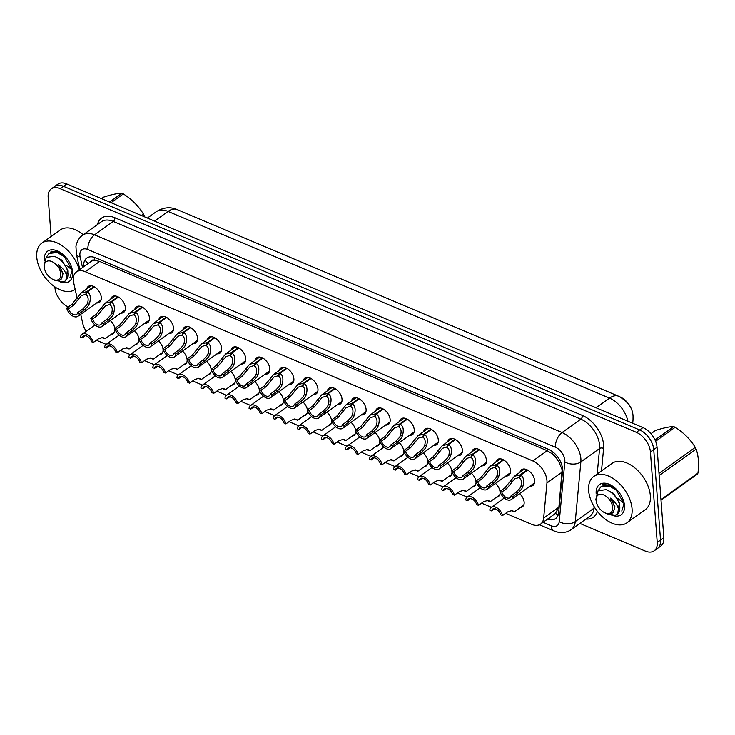 <?xml version="1.0" encoding="UTF-8"?>
<svg xmlns="http://www.w3.org/2000/svg" width="735" height="735" viewBox="0 0 735 735"><rect width="100%" height="100%" fill="white"/><g stroke="black" fill="none" stroke-linecap="round" stroke-linejoin="round"><path stroke-width="1.1" d="M110.296 320.552A9.123 5.568 54.4 0 1 114.908 329.151A9.123 5.568 54.4 0 1 113.263 333.635A9.123 5.568 54.4 0 1 111.352 334.296M134.367 330.732A9.123 5.568 54.4 0 1 138.979 339.331A9.123 5.568 54.4 0 1 137.335 343.805A9.123 5.568 54.4 0 1 135.433 344.476M158.448 340.911A9.123 5.568 54.4 0 1 163.051 349.511A9.123 5.568 54.4 0 1 161.406 353.985A9.123 5.568 54.4 0 1 159.504 354.656M182.519 351.091A9.123 5.568 54.4 0 1 187.122 359.691A9.123 5.568 54.4 0 1 185.477 364.165A9.123 5.568 54.4 0 1 183.575 364.836M206.59 361.271A9.123 5.568 54.4 0 1 211.202 369.87A9.123 5.568 54.4 0 1 209.558 374.345A9.123 5.568 54.4 0 1 207.647 375.015M230.661 371.451A9.123 5.568 54.4 0 1 235.273 380.05A9.123 5.568 54.4 0 1 233.629 384.524A9.123 5.568 54.4 0 1 231.718 385.195M254.733 381.63A9.123 5.568 54.4 0 1 259.345 390.23A9.123 5.568 54.4 0 1 257.7 394.704A9.123 5.568 54.4 0 1 255.798 395.375M278.813 391.81A9.123 5.568 54.4 0 1 283.416 400.41A9.123 5.568 54.4 0 1 281.771 404.884A9.123 5.568 54.4 0 1 279.87 405.555M302.884 401.99A9.123 5.568 54.4 0 1 307.487 410.589A9.123 5.568 54.4 0 1 305.852 415.064A9.123 5.568 54.4 0 1 303.941 415.734M326.956 412.17A9.123 5.568 54.4 0 1 331.568 420.769A9.123 5.568 54.4 0 1 329.923 425.243A9.123 5.568 54.4 0 1 328.012 425.905M351.027 422.349A9.123 5.568 54.4 0 1 355.639 430.949A9.123 5.568 54.4 0 1 353.994 435.423A9.123 5.568 54.4 0 1 352.083 436.085M375.098 432.529A9.123 5.568 54.4 0 1 379.71 441.129A9.123 5.568 54.4 0 1 378.066 445.603A9.123 5.568 54.4 0 1 376.164 446.264M399.178 442.709A9.123 5.568 54.4 0 1 403.781 451.308A9.123 5.568 54.4 0 1 402.137 455.783A9.123 5.568 54.4 0 1 400.235 456.444M423.25 452.889A9.123 5.568 54.4 0 1 427.853 461.488A9.123 5.568 54.4 0 1 426.217 465.962A9.123 5.568 54.4 0 1 424.306 466.624M447.321 463.068A9.123 5.568 54.4 0 1 451.933 471.668A9.123 5.568 54.4 0 1 450.289 476.142A9.123 5.568 54.4 0 1 448.378 476.804M471.392 473.248A9.123 5.568 54.4 0 1 476.004 481.848A9.123 5.568 54.4 0 1 474.36 486.322A9.123 5.568 54.4 0 1 472.449 486.983M495.473 483.428A9.123 5.568 54.4 0 1 500.076 492.027A9.123 5.568 54.4 0 1 498.431 496.502A9.123 5.568 54.4 0 1 496.529 497.163M519.544 493.608A9.123 5.568 54.4 0 1 524.147 502.207A9.123 5.568 54.4 0 1 522.502 506.681A9.123 5.568 54.4 0 1 520.601 507.343M86.656 289.039A9.702 5.917 54.4 0 1 88.255 286.475A9.702 5.917 54.4 0 1 96.184 288.157A9.702 5.917 54.4 0 1 101.301 297.491A9.702 5.917 54.4 0 1 99.556 302.25A9.702 5.917 54.4 0 1 96.607 302.939M110.728 299.219A9.702 5.917 54.4 0 1 112.326 296.655A9.702 5.917 54.4 0 1 120.255 298.337A9.702 5.917 54.4 0 1 125.373 307.671A9.702 5.917 54.4 0 1 123.627 312.43A9.702 5.917 54.4 0 1 120.678 313.119M134.799 309.398A9.702 5.917 54.4 0 1 136.407 306.835A9.702 5.917 54.4 0 1 144.326 308.507A9.702 5.917 54.4 0 1 149.444 317.851A9.702 5.917 54.4 0 1 147.698 322.61A9.702 5.917 54.4 0 1 144.749 323.299M158.87 319.578A9.702 5.917 54.4 0 1 160.478 317.005A9.702 5.917 54.4 0 1 168.407 318.687A9.702 5.917 54.4 0 1 173.515 328.031A9.702 5.917 54.4 0 1 171.769 332.79A9.702 5.917 54.4 0 1 168.829 333.479M182.941 329.758A9.702 5.917 54.4 0 1 184.549 327.185A9.702 5.917 54.4 0 1 192.478 328.867A9.702 5.917 54.4 0 1 197.596 338.201A9.702 5.917 54.4 0 1 195.841 342.969A9.702 5.917 54.4 0 1 192.901 343.658M207.022 339.938A9.702 5.917 54.4 0 1 208.621 337.365A9.702 5.917 54.4 0 1 216.549 339.046A9.702 5.917 54.4 0 1 221.667 348.381A9.702 5.917 54.4 0 1 219.921 353.149A9.702 5.917 54.4 0 1 216.972 353.838M231.093 350.117A9.702 5.917 54.4 0 1 232.692 347.545A9.702 5.917 54.4 0 1 240.621 349.226A9.702 5.917 54.4 0 1 245.738 358.561A9.702 5.917 54.4 0 1 243.992 363.329A9.702 5.917 54.4 0 1 241.043 364.018M255.164 360.297A9.702 5.917 54.4 0 1 256.772 357.724A9.702 5.917 54.4 0 1 264.692 359.406A9.702 5.917 54.4 0 1 269.809 368.74A9.702 5.917 54.4 0 1 268.064 373.509A9.702 5.917 54.4 0 1 265.114 374.198M279.236 370.477A9.702 5.917 54.4 0 1 280.844 367.904A9.702 5.917 54.4 0 1 288.772 369.586A9.702 5.917 54.4 0 1 293.89 378.92A9.702 5.917 54.4 0 1 292.135 383.688A9.702 5.917 54.4 0 1 289.195 384.377M303.307 380.656A9.702 5.917 54.4 0 1 304.915 378.084A9.702 5.917 54.4 0 1 312.844 379.765A9.702 5.917 54.4 0 1 317.961 389.1A9.702 5.917 54.4 0 1 316.206 393.868A9.702 5.917 54.4 0 1 313.266 394.557M327.387 390.827A9.702 5.917 54.4 0 1 328.986 388.264A9.702 5.917 54.4 0 1 336.915 389.945A9.702 5.917 54.4 0 1 342.032 399.28A9.702 5.917 54.4 0 1 340.287 404.048A9.702 5.917 54.4 0 1 337.337 404.737M351.459 401.007A9.702 5.917 54.4 0 1 353.057 398.443A9.702 5.917 54.4 0 1 360.986 400.125A9.702 5.917 54.4 0 1 366.103 409.459A9.702 5.917 54.4 0 1 364.358 414.228A9.702 5.917 54.4 0 1 361.409 414.917M375.53 411.187A9.702 5.917 54.4 0 1 377.138 408.623A9.702 5.917 54.4 0 1 385.057 410.305A9.702 5.917 54.4 0 1 390.175 419.639A9.702 5.917 54.4 0 1 388.429 424.398A9.702 5.917 54.4 0 1 385.48 425.096M399.601 421.366A9.702 5.917 54.4 0 1 401.209 418.803A9.702 5.917 54.4 0 1 409.138 420.484A9.702 5.917 54.4 0 1 414.255 429.819A9.702 5.917 54.4 0 1 412.5 434.578A9.702 5.917 54.4 0 1 409.56 435.276M423.672 431.546A9.702 5.917 54.4 0 1 425.28 428.983A9.702 5.917 54.4 0 1 433.209 430.664A9.702 5.917 54.4 0 1 438.326 439.999A9.702 5.917 54.4 0 1 436.572 444.758A9.702 5.917 54.4 0 1 433.632 445.456M447.753 441.726A9.702 5.917 54.4 0 1 449.351 439.162A9.702 5.917 54.4 0 1 457.28 440.844A9.702 5.917 54.4 0 1 462.398 450.178A9.702 5.917 54.4 0 1 460.652 454.937A9.702 5.917 54.4 0 1 457.703 455.636M471.824 451.906A9.702 5.917 54.4 0 1 473.423 449.342A9.702 5.917 54.4 0 1 481.351 451.024A9.702 5.917 54.4 0 1 486.469 460.358A9.702 5.917 54.4 0 1 484.723 465.117A9.702 5.917 54.4 0 1 481.774 465.815M495.895 462.085A9.702 5.917 54.4 0 1 497.503 459.522A9.702 5.917 54.4 0 1 505.423 461.203A9.702 5.917 54.4 0 1 510.54 470.538A9.702 5.917 54.4 0 1 508.795 475.297A9.702 5.917 54.4 0 1 505.855 475.995M519.967 472.265A9.702 5.917 54.4 0 1 521.574 469.702A9.702 5.917 54.4 0 1 529.503 471.383A9.702 5.917 54.4 0 1 534.621 480.718A9.702 5.917 54.4 0 1 532.866 485.477A9.702 5.917 54.4 0 1 529.926 486.175M505.643 513.315L531.69 524.331A17.098 10.437 -125.6 0 0 540.583 524.101L555.32 513.544L558.894 507.168L562.128 469.738L559.004 462.177L556.386 458.282A5.696 3.482 -125.6 0 0 552.16 453.715A17.098 9.601 -67.1 0 1 552.132 451.4M540.583 524.101A17.098 10.437 -125.6 0 0 543.652 518.074L546.95 482.968A17.098 10.437 -125.6 0 0 546.959 480.598A17.098 10.437 -125.6 0 0 532.866 460.955L85.306 271.702A17.098 10.437 -125.6 0 0 76.412 271.932A17.098 10.437 -125.6 0 0 73.72 282.865L76.982 297.528M632.881 414.862A15.389 9.39 -125.6 0 0 632.863 414.659A15.389 9.39 -125.6 0 0 620.175 396.983L620.092 396.946M552.16 453.715L551.93 453.624A17.098 10.437 54.4 0 1 556.386 458.282M91.002 261.495A17.098 10.437 54.4 0 1 95.017 260.411L94.787 260.319A5.696 3.482 -125.6 0 0 91.002 261.495L76.412 271.932M551.93 453.624L547.207 450.684L99.657 261.43L95.017 260.411M96.395 340.259L106.171 344.393M109.69 345.882L111.738 346.745M120.466 350.439L130.242 354.573M133.77 356.062L135.81 356.925M144.547 360.619L154.313 364.753M157.841 366.241L159.881 367.105M168.618 370.798L178.384 374.933M181.912 376.421L183.952 377.285M192.689 380.978L202.456 385.112M205.984 386.601L208.033 387.464M216.761 391.158L226.536 395.292M230.055 396.781L232.104 397.644M240.841 401.338L250.607 405.472M254.135 406.96L256.175 407.824M264.912 411.517L274.679 415.652M278.207 417.14L280.246 418.004M288.984 421.697L298.75 425.831M302.278 427.32L304.318 428.183M313.055 431.877L322.821 436.011M326.349 437.5L328.398 438.363M337.126 442.057L346.902 446.191M350.42 447.679L352.469 448.543M361.207 452.236L370.973 456.371M374.501 457.859L376.54 458.723M385.278 462.416L395.044 466.55M398.572 468.039L400.612 468.902M409.349 472.596L419.115 476.73M422.643 478.219L424.683 479.082M433.42 482.776L443.187 486.901M446.715 488.398L448.763 489.262M457.492 492.955L467.267 497.08M470.786 498.578L472.835 499.442M481.572 503.135L491.338 507.26M494.866 508.758L496.906 509.621M80.712 314.314L82.678 323.152A17.098 10.437 -125.6 0 0 86.206 331.264M51.11 236.505L48.161 197.292A17.098 10.437 54.4 0 1 51.239 188.904L54.546 186.534A17.098 10.437 54.4 0 1 63.44 186.304L639.625 429.947A17.098 10.437 54.4 0 1 653.727 449.599L660.526 540.069A17.098 10.437 54.4 0 1 657.448 548.466A17.098 10.437 54.4 0 0 660.526 540.069L653.727 449.599A17.098 10.437 54.4 0 0 639.625 429.947L63.44 186.304A17.098 10.437 54.4 0 0 54.546 186.534L57.854 184.173A17.098 10.437 54.4 0 1 66.738 183.943L642.932 427.586A17.098 10.437 54.4 0 1 657.035 447.229L663.834 537.708A17.098 10.437 54.4 0 1 660.756 546.096L654.141 550.827A17.098 10.437 54.4 0 1 645.256 551.057L579.851 523.403M547.52 519.13A17.098 10.437 -125.6 0 0 555.596 518.579A17.098 10.437 -125.6 0 0 558.664 512.561L562.532 471.31A17.098 10.437 -125.6 0 0 562.541 468.939A17.098 10.437 -125.6 0 0 548.448 449.296L95.669 257.829A17.098 10.437 -125.6 0 0 86.776 258.068A17.098 10.437 -125.6 0 0 83.716 266.704M51.239 188.904A17.098 10.437 54.4 0 1 60.132 188.674L636.326 432.318A17.098 10.437 54.4 0 1 650.42 451.961L657.228 542.439A17.098 10.437 54.4 0 1 654.141 550.827M68.171 307.01A17.098 10.437 54.4 0 1 54.96 287.771L54.895 286.889M527.712 470.115L520.729 475.122C523.688 477.107 524.386 480.938 522.815 486.616L521.721 488.95L517.817 493.093L512.782 496.695A8.554 5.218 -125.6 0 1 511.266 499.524A8.554 5.218 -125.6 0 1 504.917 498.55A8.554 5.218 -125.6 0 1 500.011 491.292L505.046 487.691L514.399 476.252L520.159 474.874L527.197 469.84M519.682 477.291L514.684 478.853L506.838 488.444L501.803 492.055A6.266 3.822 54.4 0 0 509.943 497.678A6.266 3.822 54.4 0 0 510.99 495.941L516.034 492.331L519.985 488.215L521.032 485.863C521.951 481.967 521.381 479.358 519.333 478.016L520.729 475.122M518.91 477.842L520.159 474.874M500.011 491.292L501.803 492.055M510.99 495.941L512.782 496.695M494.6 508.712L491.559 510.889L489.776 510.127A8.554 5.218 -125.6 0 1 491.292 507.297A8.554 5.218 -125.6 0 1 497.632 508.28A8.554 5.218 -125.6 0 1 502.547 515.529L507.582 511.928L511.698 510.623L514.335 511.836L523.752 505.092M491.559 510.889A6.266 3.822 54.4 0 1 492.615 509.153A6.266 3.822 54.4 0 1 500.755 514.776L502.547 515.529M511.183 510.614L511.771 510.917C514.665 512.111 515.079 512.13 512.993 510.972L512.561 510.788M503.64 459.935L496.658 464.943C499.616 466.927 500.314 470.758 498.743 476.436L497.65 478.77L493.745 482.913L488.711 486.515A8.554 5.218 -125.6 0 1 487.195 489.345A8.554 5.218 -125.6 0 1 480.846 488.371A8.554 5.218 -125.6 0 1 475.94 481.113L480.975 477.511L490.328 466.073L496.088 464.695L503.126 459.66M495.611 467.111L490.612 468.673L482.766 478.264L477.722 481.875A6.266 3.822 54.4 0 0 485.863 487.498A6.266 3.822 54.4 0 0 486.919 485.762L491.954 482.151L495.914 478.035L496.961 475.683C497.88 471.787 497.31 469.178 495.261 467.837L496.658 464.943M494.839 467.662L496.088 464.695M475.94 481.113L477.722 481.875M486.919 485.762L488.711 486.515M479.569 449.765L472.587 454.763C475.545 456.747 476.243 460.579 474.672 466.256L473.579 468.59L469.674 472.734L464.639 476.335A8.554 5.218 -125.6 0 1 463.123 479.165A8.554 5.218 -125.6 0 1 456.775 478.191A8.554 5.218 -125.6 0 1 451.869 470.942L456.904 467.331L466.256 455.893L472.017 454.524L479.055 449.48M471.53 456.931L466.541 458.493L458.686 468.085L453.651 471.695A6.266 3.822 54.4 0 0 461.791 477.318A6.266 3.822 54.4 0 0 462.848 475.582L467.883 471.971L471.833 467.855L472.89 465.503C473.809 461.608 473.239 458.998 471.181 457.657L472.587 454.763M470.767 457.482L472.017 454.524M451.869 470.942L453.651 471.695M462.848 475.582L464.639 476.335M455.498 439.585L448.515 444.583C451.474 446.568 452.163 450.399 450.601 456.077L449.498 458.41L445.603 462.554L440.559 466.155A8.554 5.218 -125.6 0 1 439.052 468.994A8.554 5.218 -125.6 0 1 432.704 468.011A8.554 5.218 -125.6 0 1 427.788 460.762L432.832 457.152L442.176 445.713L447.946 444.344L454.983 439.3M447.459 446.761L442.47 448.313L434.615 457.905L429.58 461.516A6.266 3.822 54.4 0 0 437.72 467.138A6.266 3.822 54.4 0 0 438.777 465.402L443.811 461.8L447.762 457.675L448.819 455.323C449.737 451.428 449.168 448.819 447.11 447.486L448.515 444.583M446.696 447.303L447.946 444.344M427.788 460.762L429.58 461.516M438.777 465.402L440.559 466.155M431.427 429.405L424.435 434.403C427.402 436.388 428.092 440.228 426.53 445.897L425.427 448.231L421.522 452.374L416.488 455.976A8.554 5.218 -125.6 0 1 414.972 458.815A8.554 5.218 -125.6 0 1 408.623 457.831A8.554 5.218 -125.6 0 1 403.717 450.583L408.752 446.972L418.105 435.533L423.875 434.164L430.903 429.121M423.388 436.581L418.39 438.133L410.543 447.725L405.509 451.336A6.266 3.822 54.4 0 0 413.649 456.959A6.266 3.822 54.4 0 0 414.705 455.222L419.74 451.621L423.691 447.496L424.747 445.144C425.657 441.248 425.087 438.639 423.038 437.307L424.435 434.403M422.616 437.123L423.875 434.164M403.717 450.583L405.509 451.336M414.705 455.222L416.488 455.976M470.519 498.532L467.488 500.71L465.705 499.947A8.554 5.218 -125.6 0 1 467.212 497.117A8.554 5.218 -125.6 0 1 473.561 498.1A8.554 5.218 -125.6 0 1 478.467 505.349L483.511 501.748L487.627 500.443L490.254 501.656L499.671 494.912M467.488 500.71A6.266 3.822 54.4 0 1 468.544 498.973A6.266 3.822 54.4 0 1 476.684 504.596L478.467 505.349M487.112 500.434L487.7 500.737C490.594 501.932 491.008 501.95 488.922 500.792L488.49 500.608M446.448 488.352L443.416 490.53L441.625 489.767A8.554 5.218 -125.6 0 1 443.141 486.938A8.554 5.218 -125.6 0 1 449.489 487.921A8.554 5.218 -125.6 0 1 454.395 495.17L459.43 491.568L463.555 490.263L466.183 491.476L475.6 484.733M443.416 490.53A6.266 3.822 54.4 0 1 444.473 488.793A6.266 3.822 54.4 0 1 452.613 494.416L454.395 495.17M463.032 490.254L463.62 490.557C466.523 491.752 466.927 491.77 464.851 490.612L464.419 490.429M422.377 478.173L419.345 480.35L417.553 479.597A8.554 5.218 -125.6 0 1 419.069 476.758A8.554 5.218 -125.6 0 1 425.418 477.741A8.554 5.218 -125.6 0 1 430.324 484.99L435.359 481.388L439.475 480.084L442.112 481.296L451.529 474.553M419.345 480.35A6.266 3.822 54.4 0 1 420.392 478.614A6.266 3.822 54.4 0 1 428.533 484.236L430.324 484.99M438.96 480.074L439.548 480.378C442.452 481.572 442.856 481.59 440.779 480.433L440.348 480.249M588.606 490.447A28.5 17.392 54.4 0 1 593.742 476.464A28.5 17.392 54.4 0 1 617.033 481.397A28.5 17.392 54.4 0 1 632.063 508.822A28.5 17.392 54.4 0 1 626.927 522.815A28.5 17.392 54.4 0 1 603.637 517.872A28.5 17.392 54.4 0 1 588.606 490.447M593.742 476.464L612.034 463.372A28.5 17.392 54.4 0 1 635.316 468.305A28.5 17.392 54.4 0 1 650.346 495.73A28.5 17.392 54.4 0 1 645.211 509.722L626.927 522.815M617.758 498.44L623.105 502.565M596.177 493.828A18.586 11.337 54.4 0 1 596.168 493.644A18.586 11.337 54.4 0 1 610.537 484.916A18.586 11.337 54.4 0 1 624.337 504.192A18.586 11.337 54.4 0 1 624.502 505.625A18.586 11.337 54.4 0 1 611.492 515.005M611.107 485.229L602.737 484.549L611.731 485.587M609.784 485.578A12.89 7.865 54.4 0 1 612.503 486.083M75.071 289.452L75.172 289.379A28.5 17.392 54.4 0 1 75.071 289.452A28.5 17.392 54.4 0 1 51.781 284.519A28.5 17.392 54.4 0 1 36.75 257.094A28.5 17.392 54.4 0 1 41.886 243.11A28.5 17.392 54.4 0 1 62.769 246.17A28.5 17.392 54.4 0 1 79.242 269.91M41.886 243.11L60.169 230.018A28.5 17.392 54.4 0 1 83.22 234.75M65.902 265.087L71.249 269.212M44.321 260.475A18.586 11.337 54.4 0 1 44.311 260.291A18.586 11.337 54.4 0 1 58.671 251.554A18.586 11.337 54.4 0 1 72.48 270.838A18.586 11.337 54.4 0 1 72.646 272.272A18.586 11.337 54.4 0 1 59.636 281.643M59.25 251.866L50.88 251.195L59.866 252.234M57.918 252.215A12.89 7.865 54.4 0 1 60.647 252.73M655.014 439.971L673.664 426.622C669.383 426.64 663.292 427.935 655.409 430.517L650.953 433.705M673.664 426.622A30.778 18.779 54.4 0 1 674.427 426.934A30.778 18.779 54.4 0 1 675.199 427.274L655.592 441.303M621.773 511.036L624.052 503.64L616.353 490.227L609.747 486.184L603.435 485.651L600.899 486.8L598.051 490.769M616.775 489.694L610.335 485.762L600.899 486.8M609.425 514.188L614.956 515.253L617.115 514.371L618.585 512.699C619.237 507.821 616.481 502.951 610.316 498.091C614.57 503.953 615.388 508.776 612.779 512.543C611.336 514.325 609.186 514.656 606.338 513.535L604.271 512.497A10.86 6.624 54.4 0 1 596.204 501.233A10.86 6.624 54.4 0 1 603.711 494.921A10.86 6.624 54.4 0 1 612.659 507.398A10.86 6.624 54.4 0 1 605.061 512.874A10.86 6.624 54.4 0 1 604.271 512.497M617.115 514.371L617.666 513.967L619.256 503.567C620.202 507.297 619.972 510.338 618.585 512.699M596.204 501.233L595.892 499.194L598.069 490.75L606.099 489.639C612.264 492.138 616.647 496.777 619.256 503.567M660.967 499.589L697.938 473.12A30.778 18.779 54.4 0 1 697.276 474.24L661.013 500.204M658.992 473.331L695.255 447.367A30.778 18.779 54.4 0 1 696.137 449.131L659.166 475.6M695.255 447.367C690.376 439.42 683.688 432.722 675.199 427.274M697.938 473.12C699.114 463.877 698.516 455.875 696.137 449.131M614.653 487.7L613.229 487.13M619.715 505.166L619.614 503.42L613.606 493.442L607.432 490.144M612.209 513.067L613.376 512.231L614.947 506.755L610.316 498.091M109.552 202.042L121.808 193.268C117.526 193.287 111.435 194.582 103.552 197.155L101.494 198.634M121.808 193.268A30.778 18.779 54.4 0 1 122.57 193.581A30.778 18.779 54.4 0 1 123.342 193.911L111.086 202.685M69.917 277.674L72.195 270.287L64.487 256.873L57.89 252.822L51.569 252.298L49.043 253.446L46.195 257.415M64.919 256.34L58.478 252.408L49.043 253.446M57.56 280.825L63.1 281.9L65.25 281.018L66.729 279.346C67.381 274.467 64.625 269.598 58.451 264.738C62.714 270.599 63.532 275.414 60.922 279.19C59.48 280.972 57.33 281.294 54.482 280.173L52.415 279.144A10.86 6.624 54.4 0 1 44.348 267.88A10.86 6.624 54.4 0 1 51.854 261.559A10.86 6.624 54.4 0 1 60.803 274.036A10.86 6.624 54.4 0 1 53.205 279.511A10.86 6.624 54.4 0 1 52.415 279.144M65.25 281.018L65.81 280.614L67.4 270.204C68.346 273.944 68.116 276.985 66.729 279.346M44.348 267.88L44.036 265.84L46.213 257.397L54.243 256.285C60.399 258.784 64.79 263.424 67.4 270.204M141.34 215.484L143.399 214.014A30.778 18.779 54.4 0 1 144.28 215.778L143.444 216.375M143.399 214.014C138.52 206.066 131.831 199.369 123.342 193.911M144.639 216.88L144.28 215.778M62.797 254.347L61.372 253.768M67.859 271.803L67.749 270.067L61.749 260.089L55.575 256.791M60.353 279.704L61.519 278.868L63.091 273.402L58.451 264.738M407.346 419.226L400.364 424.224C403.322 426.208 404.02 430.048 402.449 435.717L401.356 438.051L397.451 442.194L392.416 445.796A8.554 5.218 -125.6 0 1 390.901 448.635A8.554 5.218 -125.6 0 1 384.552 447.652A8.554 5.218 -125.6 0 1 379.646 440.403L384.681 436.792L394.034 425.354L399.794 423.985L406.832 418.941M399.316 426.401L394.318 427.954L386.472 437.546L381.437 441.156A6.266 3.822 54.4 0 0 389.578 446.779A6.266 3.822 54.4 0 0 390.625 445.042L395.669 441.441L399.619 437.316L400.667 434.964C401.586 431.068 401.016 428.459 398.967 427.127L400.364 424.224M398.545 426.943L399.794 423.985M379.646 440.403L381.437 441.156M390.625 445.042L392.416 445.796M383.275 409.046L376.292 414.044C379.251 416.028 379.949 419.869 378.378 425.537L377.285 427.871L373.38 432.015L368.345 435.616A8.554 5.218 -125.6 0 1 366.829 438.455A8.554 5.218 -125.6 0 1 360.481 437.472A8.554 5.218 -125.6 0 1 355.575 430.223L360.609 426.612L369.962 415.174L375.723 413.805L382.76 408.761M375.245 416.221L370.247 417.774L362.401 427.366L357.357 430.976A6.266 3.822 54.4 0 0 365.497 436.599A6.266 3.822 54.4 0 0 366.554 434.863L371.588 431.261L375.548 427.136L376.596 424.784C377.514 420.898 376.945 418.279 374.887 416.947L376.292 414.044M374.473 416.763L375.723 413.805M355.575 430.223L357.357 430.976M366.554 434.863L368.345 435.616M359.204 398.866L352.221 403.864C355.18 405.849 355.878 409.689 354.307 415.358L353.213 417.691L349.309 421.835L344.274 425.436A8.554 5.218 -125.6 0 1 342.758 428.275A8.554 5.218 -125.6 0 1 336.409 427.292A8.554 5.218 -125.6 0 1 331.503 420.043L336.538 416.433L345.891 404.994L351.652 403.625L358.689 398.581M351.165 406.042L346.176 407.594L338.32 417.186L333.286 420.797A6.266 3.822 54.4 0 0 341.426 426.419A6.266 3.822 54.4 0 0 342.482 424.683L347.517 421.081L351.468 416.956L352.524 414.604C353.443 410.718 352.873 408.1 350.815 406.767L352.221 403.864M350.402 406.584L351.652 403.625M331.503 420.043L333.286 420.797M342.482 424.683L344.274 425.436M398.306 467.993L395.274 470.17L393.482 469.417A8.554 5.218 -125.6 0 1 394.998 466.578A8.554 5.218 -125.6 0 1 401.347 467.561A8.554 5.218 -125.6 0 1 406.253 474.81L411.288 471.208L415.404 469.904L418.04 471.117L427.458 464.373M395.274 470.17A6.266 3.822 54.4 0 1 396.321 468.434A6.266 3.822 54.4 0 1 404.461 474.057L406.253 474.81M414.889 469.895L415.477 470.198C418.38 471.392 418.785 471.411 416.699 470.253L416.267 470.069M374.234 457.813L371.193 459.991L369.411 459.237A8.554 5.218 -125.6 0 1 370.927 456.398A8.554 5.218 -125.6 0 1 377.266 457.381A8.554 5.218 -125.6 0 1 382.182 464.63L387.216 461.029L391.332 459.724L393.96 460.937L403.386 454.193M371.193 459.991A6.266 3.822 54.4 0 1 372.25 458.254A6.266 3.822 54.4 0 1 380.39 463.877L382.182 464.63M390.818 459.715L391.406 460.018C394.3 461.212 394.713 461.231 392.628 460.073L392.196 459.889M350.154 447.633L347.122 449.811L345.331 449.057A8.554 5.218 -125.6 0 1 346.846 446.219A8.554 5.218 -125.6 0 1 353.195 447.202A8.554 5.218 -125.6 0 1 358.101 454.45L363.145 450.849L367.261 449.544L369.889 450.757L379.306 444.013M347.122 449.811A6.266 3.822 54.4 0 1 348.179 448.074A6.266 3.822 54.4 0 1 356.319 453.697L358.101 454.45M366.747 449.535L367.335 449.838C370.229 451.033 370.642 451.051 368.557 449.893L368.125 449.71M335.132 388.686L328.15 393.684C331.108 395.669 331.797 399.509 330.236 405.187L329.133 407.512L325.238 411.655L320.194 415.257A8.554 5.218 -125.6 0 1 318.678 418.096A8.554 5.218 -125.6 0 1 312.338 417.112A8.554 5.218 -125.6 0 1 307.423 409.864L312.467 406.253L321.811 394.814L327.58 393.445L334.618 388.402M327.093 395.862L322.105 397.414L314.249 407.015L309.214 410.617A6.266 3.822 54.4 0 0 317.355 416.24A6.266 3.822 54.4 0 0 318.411 414.503L323.446 410.902L327.397 406.777L328.453 404.425C329.372 400.538 328.802 397.92 326.744 396.588L328.15 393.684M326.331 396.404L327.58 393.445M307.423 409.864L309.214 410.617M318.411 414.503L320.194 415.257M311.052 378.507L304.069 383.505C307.028 385.489 307.726 389.329 306.164 395.007L305.062 397.332L301.157 401.475L296.122 405.077A8.554 5.218 -125.6 0 1 294.606 407.916A8.554 5.218 -125.6 0 1 288.258 406.933A8.554 5.218 -125.6 0 1 283.352 399.684L288.386 396.073L297.739 384.635L303.509 383.266L310.537 378.222M303.022 385.682L298.024 387.235L290.178 396.836L285.143 400.437A6.266 3.822 54.4 0 0 293.283 406.06A6.266 3.822 54.4 0 0 294.331 404.323L299.375 400.722L303.325 396.597L304.382 394.254C305.291 390.358 304.722 387.74 302.673 386.408L304.069 383.505M302.25 386.233L303.509 383.266M283.352 399.684L285.143 400.437M294.331 404.323L296.122 405.077M286.981 368.327L279.998 373.325C282.957 375.309 283.655 379.15 282.084 384.828L280.99 387.152L277.086 391.296L272.051 394.897A8.554 5.218 -125.6 0 1 270.535 397.736A8.554 5.218 -125.6 0 1 264.187 396.753A8.554 5.218 -125.6 0 1 259.28 389.504L264.315 385.893L273.668 374.464L279.429 373.086L286.466 368.042M278.951 375.502L273.953 377.055L266.107 386.656L261.072 390.257A6.266 3.822 54.4 0 0 269.212 395.88A6.266 3.822 54.4 0 0 270.26 394.144L275.294 390.542L279.254 386.417L280.301 384.074C281.22 380.179 280.651 377.56 278.602 376.228L279.998 373.325M278.179 376.054L279.429 373.086M259.28 389.504L261.072 390.257M270.26 394.144L272.051 394.897M262.91 358.147L255.927 363.145C258.885 365.139 259.584 368.97 258.013 374.648L256.919 376.972L253.015 381.116L247.98 384.727A8.554 5.218 -125.6 0 1 246.464 387.556A8.554 5.218 -125.6 0 1 240.115 386.573A8.554 5.218 -125.6 0 1 235.209 379.324L240.244 375.714L249.597 364.284L255.357 362.906L262.395 357.862M254.88 365.323L249.882 366.875L242.035 376.476L236.992 380.078A6.266 3.822 54.4 0 0 245.132 385.7A6.266 3.822 54.4 0 0 246.188 383.964L251.223 380.362L255.183 376.237L256.23 373.894C257.149 369.999 256.579 367.381 254.521 366.048L255.927 363.145M254.108 365.874L255.357 362.906M235.209 379.324L236.992 380.078M246.188 383.964L247.98 384.727M238.838 347.967L231.856 352.965C234.814 354.959 235.512 358.79 233.941 364.468L232.848 366.793L228.943 370.936L223.899 374.547A8.554 5.218 -125.6 0 1 222.393 377.377A8.554 5.218 -125.6 0 1 216.044 376.393A8.554 5.218 -125.6 0 1 211.138 369.145L216.173 365.534L225.526 354.105L231.286 352.726L238.324 347.683M230.799 355.143L225.81 356.695L217.955 366.296L212.92 369.898A6.266 3.822 54.4 0 0 221.06 375.521A6.266 3.822 54.4 0 0 222.117 373.784L227.152 370.183L231.102 366.058L232.159 363.715C233.078 359.819 232.508 357.201 230.45 355.869L231.856 352.965M230.037 355.694L231.286 352.726M211.138 369.145L212.92 369.898M222.117 373.784L223.899 374.547M326.083 437.454L323.051 439.631L321.259 438.878A8.554 5.218 -125.6 0 1 322.775 436.039A8.554 5.218 -125.6 0 1 329.124 437.022A8.554 5.218 -125.6 0 1 334.03 444.271L339.065 440.669L343.19 439.365L345.817 440.577L355.235 433.834M323.051 439.631A6.266 3.822 54.4 0 1 324.107 437.895A6.266 3.822 54.4 0 1 332.248 443.517L334.03 444.271M342.666 439.355L343.254 439.659C346.157 440.853 346.562 440.871 344.485 439.714L344.053 439.53M302.012 427.274L298.98 429.451L297.188 428.698A8.554 5.218 -125.6 0 1 298.704 425.859A8.554 5.218 -125.6 0 1 305.053 426.842A8.554 5.218 -125.6 0 1 309.959 434.091L314.993 430.489L319.109 429.194L321.746 430.398L331.163 423.654M298.98 429.451A6.266 3.822 54.4 0 1 300.027 427.715A6.266 3.822 54.4 0 1 308.167 433.338L309.959 434.091M318.595 429.176L319.183 429.479C322.086 430.673 322.49 430.692 320.414 429.534L319.982 429.35M277.94 417.103L274.899 419.272L273.117 418.518A8.554 5.218 -125.6 0 1 274.633 415.679A8.554 5.218 -125.6 0 1 280.981 416.662A8.554 5.218 -125.6 0 1 285.887 423.911L290.922 420.31L295.038 419.014L297.675 420.218L307.092 413.474M274.899 419.272A6.266 3.822 54.4 0 1 275.956 417.535A6.266 3.822 54.4 0 1 284.096 423.158L285.887 423.911M294.524 418.996L295.112 419.299C298.006 420.493 298.419 420.512 296.334 419.354L295.902 419.18M253.869 406.924L250.828 409.092L249.046 408.338A8.554 5.218 -125.6 0 1 250.562 405.5A8.554 5.218 -125.6 0 1 256.901 406.483A8.554 5.218 -125.6 0 1 261.816 413.731L266.851 410.13L270.967 408.835L273.595 410.038L283.021 403.294M250.828 409.092A6.266 3.822 54.4 0 1 251.885 407.355A6.266 3.822 54.4 0 1 260.025 412.978L261.816 413.731M270.452 408.816L271.04 409.119C273.935 410.314 274.348 410.332 272.262 409.174L271.831 409M229.789 396.744L226.757 398.912L224.965 398.159A8.554 5.218 -125.6 0 1 226.481 395.329A8.554 5.218 -125.6 0 1 232.83 396.303A8.554 5.218 -125.6 0 1 237.736 403.561L242.78 399.95L246.896 398.655L249.523 399.858L258.94 393.115M226.757 398.912A6.266 3.822 54.4 0 1 227.813 397.176A6.266 3.822 54.4 0 1 235.953 402.798L237.736 403.561M246.372 398.636L246.969 398.94C249.863 400.134 250.277 400.152 248.191 398.995L247.759 398.82M214.767 337.788L207.784 342.786C210.743 344.779 211.432 348.611 209.87 354.288L208.768 356.613L204.863 360.756L199.828 364.367A8.554 5.218 -125.6 0 1 198.312 367.197A8.554 5.218 -125.6 0 1 191.973 366.214A8.554 5.218 -125.6 0 1 187.057 358.965L192.101 355.354L201.445 343.925L207.215 342.547L214.252 337.503M206.728 344.963L201.739 346.516L193.884 356.117L188.849 359.718A6.266 3.822 54.4 0 0 196.989 365.341A6.266 3.822 54.4 0 0 198.046 363.604L203.08 360.003L207.031 355.878L208.088 353.535C208.997 349.639 208.437 347.021 206.379 345.689L207.784 342.786M205.965 345.514L207.215 342.547M187.057 358.965L188.849 359.718M198.046 363.604L199.828 364.367M190.687 327.608L183.704 332.606C186.662 334.6 187.361 338.431 185.799 344.109L184.696 346.442L180.792 350.577L175.757 354.187A8.554 5.218 -125.6 0 1 174.241 357.017A8.554 5.218 -125.6 0 1 167.892 356.034A8.554 5.218 -125.6 0 1 162.986 348.785L168.021 345.174L177.374 333.745L183.134 332.367L190.172 327.332M182.657 334.783L177.659 336.336L169.813 345.937L164.778 349.538A6.266 3.822 54.4 0 0 172.918 355.161A6.266 3.822 54.4 0 0 173.965 353.425L179.009 349.823L182.96 345.707L184.016 343.355C184.926 339.46 184.356 336.841 182.308 335.509L183.704 332.606M181.885 335.335L183.134 332.367M162.986 348.785L164.778 349.538M173.965 353.425L175.757 354.187M166.615 317.428L159.633 322.426C162.591 324.42 163.289 328.251 161.718 333.929L160.625 336.262L156.72 340.397L151.686 344.008A8.554 5.218 -125.6 0 1 150.17 346.837A8.554 5.218 -125.6 0 1 143.821 345.854A8.554 5.218 -125.6 0 1 138.915 338.605L143.95 334.995L153.303 323.565L159.063 322.187L166.101 317.152M158.585 324.604L153.587 326.165L145.741 335.757L140.707 339.359A6.266 3.822 54.4 0 0 148.847 344.981A6.266 3.822 54.4 0 0 149.894 343.245L154.929 339.644L158.889 335.527L159.936 333.175C160.855 329.28 160.285 326.662 158.236 325.329L159.633 322.426M157.814 325.155L159.063 322.187M138.915 338.605L140.707 339.359M149.894 343.245L151.686 344.008M142.544 307.248L135.562 312.246C138.52 314.24 139.218 318.071 137.647 323.749L136.554 326.083L132.649 330.217L127.614 333.828A8.554 5.218 -125.6 0 1 126.098 336.658A8.554 5.218 -125.6 0 1 119.75 335.675A8.554 5.218 -125.6 0 1 114.844 328.426L119.878 324.815L129.231 313.386L134.992 312.007L142.03 306.973M134.514 314.424L129.516 315.986L121.67 325.577L116.626 329.179A6.266 3.822 54.4 0 0 124.766 334.802A6.266 3.822 54.4 0 0 125.823 333.065L130.858 329.464L134.817 325.348L135.865 322.996C136.783 319.1 136.214 316.482 134.156 315.15L135.562 312.246M133.742 314.975L134.992 312.007M114.844 328.426L116.626 329.179M125.823 333.065L127.614 333.828M118.473 297.069L111.49 302.067C114.449 304.06 115.147 307.892 113.576 313.569L112.483 315.903L108.578 320.037L103.534 323.648A8.554 5.218 -125.6 0 1 102.027 326.478A8.554 5.218 -125.6 0 1 95.679 325.495A8.554 5.218 -125.6 0 1 90.772 318.246L95.807 314.635L105.16 303.206L110.921 301.828L117.958 296.793M110.434 304.244L105.445 305.806L97.59 315.398L92.555 318.999A6.266 3.822 54.4 0 0 100.695 324.622A6.266 3.822 54.4 0 0 101.752 322.885L106.786 319.284L110.737 315.168L111.793 312.816C112.712 308.921 112.143 306.302 110.085 304.97L111.49 302.067M109.671 304.795L110.921 301.828M90.772 318.246L92.555 318.999M101.752 322.885L103.534 323.648M94.402 286.889L87.419 291.887C90.377 293.881 91.067 297.712 89.505 303.39L88.402 305.723L84.497 309.858L79.463 313.468A8.554 5.218 -125.6 0 1 77.947 316.298A8.554 5.218 -125.6 0 1 71.607 315.315A8.554 5.218 -125.6 0 1 66.692 308.066L71.736 304.465L81.08 293.026L86.849 291.648L93.887 286.613M86.362 294.064L81.374 295.626L73.518 305.218L68.484 308.819A6.266 3.822 54.4 0 0 76.624 314.442A6.266 3.822 54.4 0 0 77.68 312.706L82.715 309.104L86.666 304.988L87.722 302.636C88.632 298.741 88.071 296.122 86.013 294.79L87.419 291.887M85.6 294.616L86.849 291.648M66.692 308.066L68.484 308.819M77.68 312.706L79.463 313.468M205.717 386.564L202.685 388.732L200.894 387.979A8.554 5.218 -125.6 0 1 202.41 385.149A8.554 5.218 -125.6 0 1 208.758 386.123A8.554 5.218 -125.6 0 1 213.665 393.381L218.699 389.77L222.815 388.475L225.452 389.679L234.869 382.935M202.685 388.732A6.266 3.822 54.4 0 1 203.742 386.996A6.266 3.822 54.4 0 1 211.882 392.619L213.665 393.381M222.301 388.457L222.889 388.76C225.792 389.954 226.196 389.973 224.12 388.824L223.688 388.64M181.646 376.384L178.614 378.553L176.823 377.799A8.554 5.218 -125.6 0 1 178.339 374.969A8.554 5.218 -125.6 0 1 184.687 375.943A8.554 5.218 -125.6 0 1 189.593 383.201L194.628 379.591L198.744 378.295L201.381 379.499L210.798 372.755M178.614 378.553A6.266 3.822 54.4 0 1 179.662 376.816A6.266 3.822 54.4 0 1 187.802 382.439L189.593 383.201M198.229 378.286L198.817 378.58C201.721 379.774 202.125 379.793 200.049 378.644L199.617 378.461M157.575 366.205L154.534 368.373L152.751 367.619A8.554 5.218 -125.6 0 1 154.267 364.79A8.554 5.218 -125.6 0 1 160.616 365.764A8.554 5.218 -125.6 0 1 165.522 373.022L170.557 369.411L174.673 368.116L177.31 369.319L186.727 362.575M154.534 368.373A6.266 3.822 54.4 0 1 155.59 366.636A6.266 3.822 54.4 0 1 163.73 372.259L165.522 373.022M174.158 368.106L174.746 368.4C177.64 369.595 178.054 369.613 175.968 368.465L175.536 368.281M133.504 356.025L130.463 358.193L128.68 357.44A8.554 5.218 -125.6 0 1 130.187 354.61A8.554 5.218 -125.6 0 1 136.535 355.584A8.554 5.218 -125.6 0 1 141.451 362.842L146.486 359.231L150.601 357.936L153.229 359.139L162.655 352.396M130.463 358.193A6.266 3.822 54.4 0 1 131.519 356.457A6.266 3.822 54.4 0 1 139.659 362.079L141.451 362.842M150.087 357.927L150.675 358.221C153.569 359.415 153.982 359.433 151.897 358.285L151.465 358.101M109.423 345.845L106.391 348.013L104.6 347.26A8.554 5.218 -125.6 0 1 106.116 344.43A8.554 5.218 -125.6 0 1 112.464 345.404A8.554 5.218 -125.6 0 1 117.37 352.662L122.414 349.051L126.53 347.756L129.158 348.96L138.575 342.216M106.391 348.013A6.266 3.822 54.4 0 1 107.448 346.277A6.266 3.822 54.4 0 1 115.588 351.9L117.37 352.662M126.007 347.747L126.595 348.041C129.498 349.235 129.911 349.254 127.826 348.105L127.394 347.921M85.352 335.665L82.32 337.834L80.528 337.08A8.554 5.218 -125.6 0 1 82.044 334.25A8.554 5.218 -125.6 0 1 88.393 335.224A8.554 5.218 -125.6 0 1 93.299 342.482L98.334 338.872L102.45 337.576L105.087 338.78L114.504 332.036M82.32 337.834A6.266 3.822 54.4 0 1 83.377 336.097A6.266 3.822 54.4 0 1 91.517 341.72L93.299 342.482M101.935 337.567L102.523 337.861C105.427 339.055 105.831 339.074 103.754 337.925L103.323 337.742M562.192 472.063L546.95 482.968M85.251 259.859A17.098 7.754 -12.5 0 0 88.549 263.249M549.872 519.737A17.098 9.601 -67.1 0 1 548.981 518.083M555.32 513.544A17.098 11.08 5.4 0 0 558.315 514.482M559.004 462.177A17.098 11.08 5.4 0 0 561.099 463.004M94.787 260.319A17.098 9.601 -67.1 0 1 94.787 257.489M547.207 450.684L532.866 460.955M558.894 507.168L543.652 518.074M99.657 261.43L85.306 271.702M632.201 423.048A19.946 12.936 5.4 0 0 633.01 420.144L632.716 423.268M627.911 421.238A22.803 13.91 -125.6 0 0 609.563 398.113L168.076 211.432A22.803 13.91 -125.6 0 0 156.215 211.744C163.207 207.344 170.162 206.608 177.089 209.548A19.946 11.2 112.9 0 0 168.076 211.432L154.589 221.088M596.076 407.769L609.563 398.113A19.946 11.2 -67.1 0 1 618.567 396.229C627.966 401.457 632.789 408.173 633.046 416.387L633.01 420.144M66.738 183.943L60.132 188.674M642.932 427.586L636.326 432.318M657.035 447.229L650.42 451.961M663.834 537.708L657.228 542.439M543.091 522.309L551.259 525.764A11.402 6.955 -125.6 0 0 559.234 521.593L564.838 461.911A11.402 6.955 -125.6 0 0 564.847 460.33A11.402 6.955 -125.6 0 0 555.449 447.238L87.888 249.523A11.402 6.955 -125.6 0 0 79.904 255.275A11.402 6.955 -125.6 0 0 80.161 256.965L82.522 267.568M87.888 249.523A11.402 6.394 112.9 0 1 94.521 234.842L562.082 432.557A22.803 13.91 54.4 0 1 580.88 458.75A22.803 13.91 54.4 0 1 580.861 461.911L599.585 448.506A22.803 13.91 -125.6 0 0 599.604 445.346A22.803 13.91 -125.6 0 0 580.806 419.143L113.254 221.437A22.803 13.91 -125.6 0 0 101.393 221.74L82.669 235.154A22.803 13.91 54.4 0 1 94.521 234.842L113.254 221.437A2.848 1.599 -67.1 0 0 114.908 217.762L582.469 415.477A2.848 1.599 -67.1 0 1 580.806 419.143L562.082 432.557A11.402 6.394 112.9 0 0 555.449 447.238M82.669 235.154C77.35 238.7 75.714 246.39 75.971 246.767L76.376 254.181A11.402 5.163 -12.5 0 0 80.161 256.965M582.469 415.477A25.651 15.646 54.4 0 1 603.619 444.951A25.651 15.646 54.4 0 1 603.6 448.506L601.496 470.914M597.39 511.358A25.651 15.646 54.4 0 1 585.905 519.066M97.406 224.607A25.651 15.646 54.4 0 1 114.908 217.762M564.838 461.911A11.402 7.387 5.4 0 0 580.861 461.911L575.257 521.593L593.99 508.179L594.137 506.617M559.234 521.593A11.402 7.387 5.4 0 0 575.257 521.593A22.803 13.91 54.4 0 1 571.168 529.623L589.893 516.209A22.803 13.91 -125.6 0 0 593.99 508.179A2.848 1.847 -174.6 0 1 594.854 507.784M597.197 473.992L599.585 448.506A2.848 1.847 -174.6 0 1 603.6 448.506M551.259 525.764A11.402 6.394 112.9 0 0 554.162 531.001L558.058 532.223C558.334 532.581 566.06 533.518 571.168 529.623M516.034 492.331L517.817 493.093M521.032 485.863L522.815 486.616M510.017 481.204L511.799 481.958M505.046 487.691L506.838 488.444M491.954 482.151L493.745 482.913M496.961 475.683L498.743 476.436M485.945 471.025L487.728 471.778M480.975 477.511L482.766 478.264M467.883 471.971L469.674 472.734M472.89 465.503L474.672 466.256M461.874 460.845L463.656 461.598M456.904 467.331L458.686 468.085M443.811 461.8L445.603 462.554M448.819 455.323L450.601 456.077M437.803 450.665L439.585 451.419M432.832 457.152L434.615 457.905M419.74 451.621L421.522 452.374M424.747 445.144L426.53 445.897M413.722 440.486L415.505 441.239M408.752 446.972L410.543 447.725M395.669 441.441L397.451 442.194M400.667 434.964L402.449 435.717M389.651 430.306L391.433 431.059M384.681 436.792L386.472 437.546M371.588 431.261L373.38 432.015M376.596 424.784L378.378 425.537M365.58 420.126L367.362 420.879M360.609 426.612L362.401 427.366M347.517 421.081L349.309 421.835M352.524 414.604L354.307 415.358M341.509 409.946L343.291 410.7M336.538 416.433L338.32 417.186M323.446 410.902L325.238 411.655M328.453 404.425L330.236 405.187M317.437 399.767L319.22 400.52M312.467 406.253L314.249 407.015M299.375 400.722L301.157 401.475M304.382 394.254L306.164 395.007M293.357 389.587L295.139 390.34M288.386 396.073L290.178 396.836M275.294 390.542L277.086 391.296M280.301 384.074L282.084 384.828M269.286 379.407L271.068 380.17M264.315 385.893L266.107 386.656M251.223 380.362L253.015 381.116M256.23 373.894L258.013 374.648M245.214 369.236L246.997 369.99M240.244 375.714L242.035 376.476M227.152 370.183L228.943 370.936M232.159 363.715L233.941 364.468M221.143 359.057L222.925 359.81M216.173 365.534L217.955 366.296M203.08 360.003L204.863 360.756M208.088 353.535L209.87 354.288M197.072 348.877L198.854 349.63M192.101 355.354L193.884 356.117M179.009 349.823L180.792 350.577M184.016 343.355L185.799 344.109M172.991 338.697L174.774 339.451M168.021 345.174L169.813 345.937M154.929 339.644L156.72 340.397M159.936 333.175L161.718 333.929M148.92 328.517L150.703 329.271M143.95 334.995L145.741 335.757M130.858 329.464L132.649 330.217M135.865 322.996L137.647 323.749M124.849 318.338L126.631 319.091M119.878 324.815L121.67 325.577M106.786 319.284L108.578 320.037M111.793 312.816L113.576 313.569M100.778 308.158L102.56 308.911M95.807 314.635L97.59 315.398M82.715 309.104L84.497 309.858M87.722 302.636L89.505 303.39M76.706 297.978L78.489 298.732M71.736 304.465L73.518 305.218M177.089 209.548L618.567 396.229M156.215 211.744L147.404 218.047M539.407 524.762L554.162 531.001M76.376 254.181L79.784 269.515M511.266 499.524L534.474 482.913M514.399 476.252L524.514 469.013M491.292 507.297L504.247 498.018M487.195 489.345L510.402 472.734M490.328 466.073L500.443 458.833M463.123 479.165L486.322 462.554M466.256 455.893L476.372 448.653M439.052 468.994L462.251 452.374M442.176 445.713L452.301 438.473M414.972 458.815L438.179 442.194M418.105 435.533L428.229 428.294M467.212 497.117L480.175 487.838M443.141 486.938L456.104 477.658M419.069 476.758L432.033 467.478M390.901 448.635L414.108 432.015M394.034 425.354L404.149 418.114M366.829 438.455L390.037 421.835M369.962 415.174L380.078 407.934M342.758 428.275L365.956 411.655M345.891 404.994L356.006 397.754M394.998 466.578L407.953 457.299M370.927 456.398L383.881 447.119M346.846 446.219L359.81 436.939M318.678 418.096L341.885 401.475M321.811 394.814L331.935 387.575M294.606 407.916L317.814 391.296M297.739 384.635L307.864 377.395M270.535 397.736L293.743 381.116M273.668 374.464L283.784 367.215M246.464 387.556L269.671 370.936M249.597 364.284L259.712 357.035M222.393 377.377L245.591 360.756M225.526 354.105L235.641 346.856M322.775 436.039L335.739 426.759M298.704 425.859L311.668 416.58M274.633 415.679L287.587 406.4M250.562 405.5L263.516 396.229M226.481 395.329L239.445 386.05M198.312 367.197L221.52 350.586M201.445 343.925L211.57 336.676M174.241 357.017L197.449 340.406M177.374 333.745L187.499 326.496M150.17 346.837L173.377 330.226M153.303 323.565L163.418 316.316M126.098 336.658L149.306 320.047M129.231 313.386L139.347 306.137M102.027 326.478L125.226 309.867M105.16 303.206L115.276 295.957M77.947 316.298L101.154 299.687M81.08 293.026L91.204 285.777M202.41 385.149L215.373 375.87M178.339 374.969L191.302 365.69M154.267 364.79L167.222 355.51M130.187 354.61L143.15 345.331M106.116 344.43L119.079 335.151M82.044 334.25L95.008 324.971"/></g></svg>
